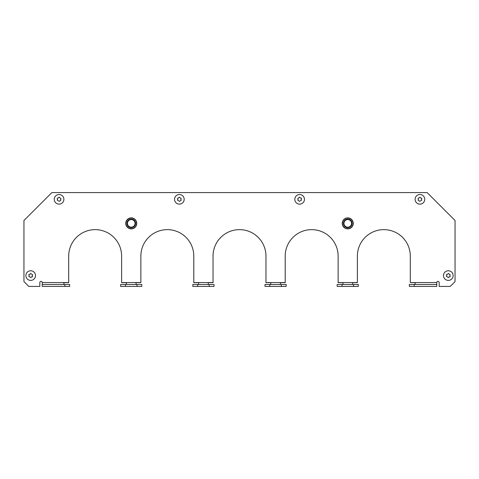 <?xml version="1.0" encoding="UTF-8"?>
<svg xmlns="http://www.w3.org/2000/svg" width="479" height="479" viewBox="0 0 479 479"><rect width="100%" height="100%" fill="white"/><g stroke="black" fill="none" stroke-linecap="round" stroke-linejoin="round"><path stroke-width="0.72" d="M415.113 282.658L415.113 284.484L415.113 282.658L410.305 282.562L436.764 282.562A1.203 1.203 0 0 1 437.968 281.359A1.203 1.203 0 0 1 439.171 282.562L439.171 286.412L450.236 286.412L455.05 281.598L455.05 220.496L427.142 192.588L51.858 192.588L23.95 220.496L23.95 281.598L28.764 286.412L39.829 286.412L39.829 282.562A1.203 1.203 0 0 1 41.032 281.359A1.203 1.203 0 0 1 42.236 282.562A1.203 1.203 0 0 0 41.032 281.359A1.203 1.203 0 0 0 39.829 282.562M126.432 282.658L126.432 284.484L126.432 282.658L121.618 282.658L121.618 256.097A26.465 26.465 0 0 0 95.159 229.639A26.465 26.465 0 0 0 68.695 256.097L68.695 282.658L63.887 282.658L63.887 284.484L63.887 282.658M198.605 282.658L198.605 284.484L198.605 282.658L193.791 282.658L193.791 256.097A26.465 26.465 0 0 0 167.327 229.639A26.465 26.465 0 0 0 140.868 256.097L140.868 282.658L136.054 282.658L136.054 284.484L136.054 282.658M270.773 282.658L270.773 284.484L270.773 282.658L265.965 282.658L265.965 256.097A26.465 26.465 0 0 0 239.5 229.639A26.465 26.465 0 0 0 213.035 256.097L213.035 282.658L208.227 282.658L208.227 284.484L208.227 282.658M342.946 282.658L342.946 284.484L342.946 282.658L338.132 282.658L338.132 256.097A26.465 26.465 0 0 0 311.673 229.639A26.465 26.465 0 0 0 285.209 256.097L285.209 282.658L280.395 282.658L280.395 284.484L280.395 282.658M410.305 282.562L410.305 256.097A26.465 26.465 0 0 0 383.841 229.639A26.465 26.465 0 0 0 357.376 256.097L357.376 282.562L338.132 282.562M352.568 282.658L352.568 284.484L352.568 282.658L357.376 282.658M64.845 284.484L64.845 286.412L69.659 286.412L69.659 284.484L42.236 284.484L42.236 282.562L68.695 282.562M436.764 282.562L436.764 284.484L414.155 284.484L414.155 286.412L436.764 286.412L436.764 284.484M125.737 223.382A5.508 5.508 0 0 1 131.246 217.873A5.508 5.508 0 0 1 136.755 223.382A5.508 5.508 0 0 0 131.246 217.873A5.508 5.508 0 0 0 125.737 223.382A5.508 5.508 0 0 0 131.246 228.89A5.508 5.508 0 0 0 136.755 223.382A5.508 5.508 0 0 1 131.246 228.89A5.508 5.508 0 0 1 125.737 223.382A5.508 5.508 0 0 0 131.246 228.89A5.508 5.508 0 0 0 136.755 223.382A5.508 5.508 0 0 1 131.246 228.89A5.508 5.508 0 0 1 125.737 223.382M342.245 223.382A5.508 5.508 0 0 1 347.754 217.873A5.508 5.508 0 0 1 353.262 223.382A5.508 5.508 0 0 0 347.754 217.873A5.508 5.508 0 0 0 342.245 223.382A5.508 5.508 0 0 0 347.754 228.89A5.508 5.508 0 0 0 353.262 223.382A5.508 5.508 0 0 1 347.754 228.89A5.508 5.508 0 0 1 342.245 223.382M30.686 273.419L32.56 274.79L32.147 275.587L32.56 276.377L32.309 276.814L31.309 276.958L30.937 277.604L28.812 276.377L29.225 275.587L28.812 274.79L29.063 274.359L30.063 274.216L30.686 273.419M25.872 275.587A4.814 4.814 0 0 0 30.686 280.395A4.814 4.814 0 0 0 35.5 275.587A4.814 4.814 0 0 0 30.686 270.773A4.814 4.814 0 0 0 25.872 275.587M59.073 197.162L60.947 198.534L60.534 199.324L60.947 200.12L59.324 201.348L57.199 200.12L57.612 199.324L57.199 198.534L57.45 198.096L58.45 197.953L59.073 197.162M54.265 199.324A4.814 4.814 0 0 0 59.073 204.138A4.814 4.814 0 0 0 63.887 199.324A4.814 4.814 0 0 0 59.073 194.516A4.814 4.814 0 0 0 54.265 199.324M179.356 197.162L181.236 198.534L180.817 199.324L181.236 200.12L179.607 201.348L177.481 200.12L177.895 199.324L177.481 198.534L177.733 198.096L178.733 197.953L179.356 197.162M174.548 199.324A4.814 4.814 0 0 0 179.356 204.138A4.814 4.814 0 0 0 184.17 199.324A4.814 4.814 0 0 0 179.356 194.516A4.814 4.814 0 0 0 174.548 199.324M448.314 273.419L450.188 274.79L449.775 275.587L450.188 276.377L449.937 276.814L448.937 276.958L448.566 277.604L446.44 276.377L446.853 275.587L446.44 274.79L446.691 274.359L447.691 274.216L448.314 273.419M443.5 275.587A4.814 4.814 0 0 0 448.314 280.395A4.814 4.814 0 0 0 453.128 275.587A4.814 4.814 0 0 0 448.314 270.773A4.814 4.814 0 0 0 443.5 275.587M299.644 197.162L300.267 197.953L301.267 198.096L301.519 198.534L301.105 199.324L301.519 200.12L299.393 201.348L297.764 200.12L298.183 199.324L297.764 198.534L299.644 197.162M294.83 199.324A4.814 4.814 0 0 0 299.644 204.138A4.814 4.814 0 0 0 304.452 199.324A4.814 4.814 0 0 0 299.644 194.516A4.814 4.814 0 0 0 294.83 199.324M419.927 197.162L420.55 197.953L421.55 198.096L421.801 198.534L421.388 199.324L421.801 200.12L419.676 201.348L418.053 200.12L418.466 199.324L418.053 198.534L419.927 197.162M415.113 199.324A4.814 4.814 0 0 0 419.927 204.138A4.814 4.814 0 0 0 424.741 199.324A4.814 4.814 0 0 0 419.927 194.516A4.814 4.814 0 0 0 415.113 199.324M281.359 284.484L281.359 286.412L286.173 286.412L286.173 284.484L269.815 284.484M281.359 286.412L265.001 286.412L265.001 284.484L269.809 284.484L269.809 286.412M209.191 286.412L213.999 286.412L213.999 284.484L197.641 284.484L197.641 286.412L209.191 286.412L209.191 284.484M197.641 284.484L192.827 284.484L192.827 286.412L197.641 286.412M137.018 286.412L141.832 286.412L141.832 284.484L125.468 284.484L125.468 286.412L137.018 286.412L137.018 284.484M125.468 284.484L120.66 284.484L120.66 286.412L125.468 286.412M64.845 286.412L42.236 286.412L42.236 284.484M341.982 284.484L353.532 284.484L353.532 286.412L337.168 286.412L337.168 284.484L341.982 284.484L341.982 286.412M353.532 286.412L358.34 286.412L358.34 284.484L353.532 284.484M414.155 284.484L409.341 284.484L409.341 286.412L414.155 286.412M135.042 223.382A3.802 3.802 0 0 0 131.246 219.58A3.802 3.802 0 0 0 127.444 223.382A3.802 3.802 0 0 0 131.246 227.184A3.802 3.802 0 0 0 135.042 223.382M126.959 223.382A4.281 4.281 0 0 1 131.246 219.101A4.281 4.281 0 0 1 135.527 223.382A4.281 4.281 0 0 1 131.246 227.663A4.281 4.281 0 0 1 126.959 223.382M351.556 223.382A3.802 3.802 0 0 0 347.754 219.58A3.802 3.802 0 0 0 343.958 223.382A3.802 3.802 0 0 0 347.754 227.184A3.802 3.802 0 0 0 351.556 223.382M343.473 223.382A4.281 4.281 0 0 1 347.754 219.101A4.281 4.281 0 0 1 352.041 223.382A4.281 4.281 0 0 1 347.754 227.663A4.281 4.281 0 0 1 343.473 223.382M121.618 282.562L140.868 282.562M193.791 282.562L213.035 282.562M265.965 282.562L285.209 282.562M136.563 223.382A5.317 5.317 0 0 0 131.246 218.065A5.317 5.317 0 0 0 125.929 223.382A5.317 5.317 0 0 0 131.246 228.699A5.317 5.317 0 0 0 136.563 223.382M353.071 223.382A5.317 5.317 0 0 0 347.754 218.065A5.317 5.317 0 0 0 342.437 223.382A5.317 5.317 0 0 0 347.754 228.699A5.317 5.317 0 0 0 353.071 223.382"/></g></svg>
